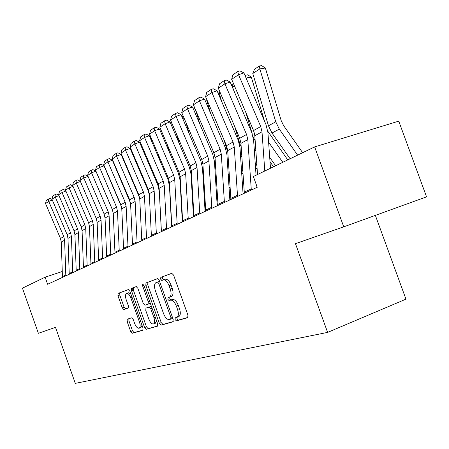 <?xml version="1.0" encoding="UTF-8"?>
<svg xmlns="http://www.w3.org/2000/svg" width="449" height="449" viewBox="0 0 449 449"><rect width="100%" height="100%" fill="white"/><g stroke="black" fill="none" stroke-linecap="round" stroke-linejoin="round"><path stroke-width="0.67" d="M175.082 319.542L176.35 320.861L187.693 317.668L187.929 315.153L173.606 275.13L171.759 273.301L160.815 277.398L160.652 279.177L161.904 280.44L163.296 279.923C165.423 279.615 167.348 281.551 169.077 285.732L170.25 289.016C171.546 293.242 171.31 295.93 169.542 297.092L168.016 297.603L167.864 299.348L169.121 300.634L170.536 300.179C172.691 299.949 174.639 301.93 176.367 306.123L177.54 309.412C178.825 313.576 178.595 316.219 176.85 317.348L175.228 317.825L175.082 319.542M169.817 296.991L169.806 298.636L171.069 299.921L172.489 299.461C174.65 299.225 176.592 301.206 178.32 305.393L179.499 308.676C180.779 312.835 180.543 315.479 178.792 316.612L176.945 317.308L177.018 318.807L178.292 320.12L188.002 317.387M171.961 273.267L162.763 276.713L162.605 278.487L163.745 279.766M127.258 319.205L127.101 321.462L130.681 331.525L132.259 333.27L142.844 330.29L142.99 328L129.913 291.278L128.296 289.571L118.065 293.405L117.935 295.706L122.251 307.834L123.817 309.535L128.212 308.053L128.352 305.752L126.18 299.663C125.164 296.385 125.293 294.308 126.567 293.433C128.111 293.191 129.553 294.707 130.895 297.99L139.482 322.101C140.486 325.334 140.357 327.372 139.106 328.213C137.517 328.432 136.041 326.878 134.683 323.544L133.263 319.559L131.664 317.819L127.258 319.205M47.628 284.273L257.243 187.278L253.359 176.536L314.648 146.907L343.749 226.84L295.464 243.672L327.607 332.395L75.292 383.373L55.496 327.343L38.378 333.31L22.45 288.151L45.125 277.19L47.628 284.273M159.339 323.325L161.068 325.16L172.916 321.826L173.168 319.374L159.255 280.434L157.487 278.644L145.992 282.949L145.807 285.401L159.339 323.325L161.236 322.606L162.97 324.436L173.258 321.54M157.414 326.187L146.251 329.33L144.595 327.54L131.473 290.699L131.63 288.325L136.215 286.608L137.865 288.337L143.259 303.462L144.932 305.23L148.108 304.175L148.282 301.779L142.608 285.873L142.737 284.166L143.927 285.384L157.633 323.813L157.492 326.159M327.607 332.395L405.958 299.157L375.364 215.391M62.237 271.516L45.125 277.19M314.648 146.907L398.751 121.14L426.55 196.853L343.749 226.84M171.496 296.374L169.542 297.092L171.496 296.374C173.269 295.212 173.505 292.524 172.214 288.309L170.25 289.016M163.296 279.923L165.254 279.227C167.387 278.919 169.318 280.849 171.041 285.025L172.214 288.309M157.678 278.616L147.906 282.269L147.715 284.728L161.236 322.606M161.41 280.316L160.916 279.087M170.71 319.127L170.884 317.409L158.705 283.319L157.47 282.067L155.988 282.612C154.265 283.768 154.046 286.423 155.332 290.576L163.565 313.638C165.232 317.724 167.123 319.694 169.234 319.548L170.71 319.127M170.76 319.104L172.786 318.307M159.586 281.36L157.47 282.067M157.734 325.912L146.251 329.33M136.389 286.58L133.505 287.663L133.342 290.037L146.458 326.838L148.114 328.623M150.005 303.485L148.108 304.175L150.286 303.21M148.86 319.177C150.269 322.606 151.813 324.2 153.491 323.959C154.821 323.078 154.972 320.973 153.945 317.651L150.825 308.901L149.124 307.116L145.942 308.149L145.773 310.512L148.86 319.177M153.491 323.959L155.376 323.246L156.521 320.687M151.442 306.459L149.124 307.116M145.964 308.137L151.021 306.42M139.106 328.213L140.952 327.517L142.007 325.244M130.844 293.899L128.42 292.77L126.657 293.399M128.47 289.549L119.9 292.754L119.771 295.055L124.081 307.167L125.647 308.867L128.363 307.952M128.857 318.7L128.925 320.788L132.5 330.834L134.083 332.58L143.102 330.037M302.643 152.711L283.6 125.585L281.231 120.725L265.359 68.012L259.842 68.91L275.748 121.791L279.306 129.11L297.614 155.141M252.781 73.529L254.476 69.236L259.421 65.981L259.842 68.91L252.781 73.529L268.48 125.815L271.999 133.044L290.121 158.766M259.421 65.981L261.627 65.627L265.359 68.012M257.524 174.521L254.824 135.738L253.556 130.558L231.656 79.321L238.559 74.714L237.701 71.565L239.833 70.841L243.891 72.895L265.976 124.569L267.901 132.404L270.489 168.252M243.891 72.895L238.559 74.714L260.717 126.556L262.003 131.798L264.787 171.013M231.656 79.321L232.874 74.815L237.701 71.565M287.77 159.9L267.789 131.22M264.551 121.236L251.317 77.127L246.074 78.003M268.609 142.204L282.803 162.302M269.703 157.363L275.647 165.76M253.466 130.35L254.645 134.257M244.997 75.483L247.68 74.787L251.317 77.127M245.508 75.146L245.794 77.351M273.553 166.775L270.023 161.797M255.178 140.823L253.101 136.681M252.142 133.482L245.94 112.744M234.675 86.393L232.543 86.758L233.357 89.474M254.218 148.782L255.896 151.156M255.217 163.167L256.901 165.541M231.246 84.541L233.519 83.682M232.217 83.907L232.268 86.932M244.357 193.244L240.956 143.354L239.727 138.286L218.326 88.217L224.915 83.823L224.113 80.713L226.212 79.995L230.169 82.015L251.749 132.5L253.618 140.161L256.053 175.233M256.806 186.054L256.901 187.435M230.169 82.015L224.915 83.823L246.563 134.47L247.809 139.588L251.311 190.022M218.326 88.217L219.505 83.823L224.113 80.713M230.909 199.463L227.71 150.628L226.515 145.672L205.586 96.72L211.883 92.516L211.137 89.458L213.208 88.745L217.058 90.726L238.155 140.077L239.979 147.569L243.066 193.839M217.058 90.726L211.883 92.516L233.048 142.024L234.26 147.036L237.555 196.387M205.586 96.72L206.731 92.427L211.137 89.458M257.17 169.441L255.487 167.067M241.192 146.84L239.766 143.528L234.704 126.534M221.161 94.857L219.786 95.093L221.75 101.693M240.479 155.124L241.876 157.088M241.394 168.796L242.791 170.76M218.119 93.196L220.021 92.191M219.499 92.286L219.786 95.093L219.118 95.53M243.021 174.173L241.618 172.208M227.823 152.368L223.827 139.392M208.252 102.956L207.567 103.079L210.559 113.165M227.357 161.236L228.496 162.83M242.28 182.131L243.689 184.096M228.193 174.24L229.332 175.84M205.563 101.468L207.163 100.408M207.376 100.907L207.567 103.079L206.54 103.753M218.057 205.412L215.037 157.588L213.876 152.739L193.401 104.847L199.429 100.829L198.727 97.815L200.765 97.107L204.525 99.049L225.162 147.317L226.93 154.652L229.843 199.957M204.525 99.049L199.429 100.829L220.122 149.242L221.306 154.147L224.41 202.471M193.401 104.847L194.512 100.655L198.727 97.815M205.754 211.103L202.909 164.25L201.775 159.502L181.738 112.632L187.508 108.781L186.851 105.812L188.861 105.111L192.531 107.019L212.725 154.248L214.448 161.432L217.193 205.81M192.531 107.019L187.508 108.781L207.758 156.157L208.908 160.955L211.838 208.285M181.738 112.632L182.816 108.535L186.851 105.812M229.523 178.809L228.384 177.215M215.009 157.156L213.303 151.403M195.91 110.723L199.771 123.952M214.802 167.123L215.711 168.392M229.007 186.936L230.152 188.535M215.565 179.516L216.474 180.784M229.804 199.339L230.146 199.816M193.547 109.382L194.945 108.462M195.854 110.577L194.501 111.621M193.974 216.558L191.285 170.637L190.18 165.978L170.558 120.091L176.092 116.403L175.475 113.479L177.456 112.783L181.042 114.652L200.81 160.888L202.493 167.926L205.081 211.417M181.042 114.652L176.092 116.403L195.916 162.774L197.038 167.477L199.799 213.859M170.558 120.091L171.608 116.083L175.475 113.479M216.637 183.349L215.728 182.081M185.908 122.392L189.366 134.122M202.785 172.809L203.476 173.774M216.317 191.622L217.226 192.885M203.487 184.623L204.183 185.589M217.047 203.448L217.967 204.722M182.036 116.965L183.248 116.168M184.185 118.362L182.968 119.159M182.676 221.784L180.139 176.76L179.056 172.197L159.838 127.247L165.142 123.705L164.57 120.826L166.523 120.136L170.025 121.971L189.388 167.258L191.027 174.15L193.468 216.788M170.025 121.971L165.142 123.705L184.561 169.121L185.656 173.729L188.266 219.196M159.838 127.247L160.86 123.323L164.57 120.826M204.312 187.789L203.616 186.823M176.384 133.718L179.325 143.719M191.263 178.287L191.762 178.983M204.172 196.174L204.867 197.145M191.908 189.573L192.413 190.269M204.845 207.472L205.541 208.437M170.996 124.238L172.04 123.554M172.96 125.703L171.916 126.382M205.653 210.295L204.952 209.324M192.52 192.121L192.015 191.431M167.163 144.376L169.627 152.789M180.217 183.585L180.537 184.028M192.542 200.613L193.042 201.304M180.812 194.372L181.132 194.815M193.16 211.406L193.665 212.096M160.405 131.215L161.286 130.637M162.19 132.741L161.303 133.319M193.749 213.64L193.25 212.949M181.216 196.359L180.896 195.91M158.228 154.411L160.265 161.382M181.39 204.924L181.716 205.373M181.963 215.256L182.288 215.7M150.235 137.922L150.971 137.433M151.852 139.499L151.111 139.981M182.356 216.951L182.03 216.508M149.573 163.885L151.212 169.526M140.526 144.527L141.053 143.966M141.918 145.992L141.317 146.38M141.182 172.837L142.462 177.254M132.371 152.233L131.894 152.542M131.248 151.021L131.529 150.275M133.044 181.312L133.998 184.601M123.178 158.239L122.824 158.469M122.308 157.262L122.521 156.701M125.159 189.338L125.81 191.594M113.698 163.268L113.844 162.88M117.509 196.954L117.885 198.256M110.084 204.194L110.201 204.615M171.832 226.801L169.436 182.636L168.381 178.163L149.545 134.111L154.641 130.715L154.102 127.875L156.028 127.19L159.457 128.998L178.427 173.365L180.027 180.128L182.333 221.941M159.457 128.998L154.641 130.715L173.668 175.211L174.734 179.729L177.198 224.315M149.545 134.111L150.538 130.277L154.102 127.875M161.421 231.617L159.154 188.283L158.127 183.894L139.661 140.711L144.556 137.445L144.05 134.644L145.947 133.965L149.304 135.744L167.898 179.235L169.458 185.864L171.636 226.891M149.304 135.744L144.556 137.445L163.2 181.059L164.244 185.488L166.573 229.231M139.661 140.711L140.627 136.951L144.05 134.644M151.414 236.247L149.27 193.715L148.265 189.405L130.154 147.053L134.863 143.916L134.386 141.154L136.26 140.481L139.544 142.226L157.779 184.876L159.3 191.381L161.359 231.645M139.544 142.226L134.863 143.916L153.148 186.677L154.164 191.027L156.37 233.957M130.154 147.053L131.097 143.371L134.386 141.154M141.789 240.703L139.757 198.935L138.775 194.709L121.005 153.16L125.535 150.134L125.091 147.412L126.938 146.75L130.154 148.462L148.041 190.303L149.315 194.653M130.154 148.462L125.535 150.134L143.472 192.082L144.466 196.353L146.554 238.498M121.005 153.16L121.926 149.551L125.091 147.412M132.522 244.991L130.597 203.969L129.638 199.816L112.199 159.036L116.56 156.123L116.145 153.44L117.969 152.783L121.118 154.467L138.674 195.523L139.757 198.946L144.466 196.353M121.118 154.467L116.56 156.123L134.167 197.285L135.138 201.478L137.113 242.864M112.199 159.036L113.092 155.5L116.145 153.44M123.593 249.122L121.774 208.813L120.837 204.738L103.713 164.699L107.917 161.893L107.53 159.249L109.326 158.592L112.407 160.254L130.536 203.178M112.407 160.254L107.917 161.893L125.198 202.297L126.147 206.417L128.016 247.073M103.713 164.699L104.583 161.23L107.53 159.249M114.989 253.101L113.266 213.488L112.345 209.481L95.53 170.16L99.583 167.455L99.218 164.845L100.991 164.199L104.016 165.827L121.567 207.112M104.016 165.827L99.583 167.455L116.549 207.129L117.481 211.17L119.254 251.131M132.999 290.155L132.27 288.101M95.53 170.16L96.378 166.753L99.218 164.845M119.529 293.455L119.35 292.95M106.694 256.946L105.055 217.995L104.157 214.061L87.634 175.43L91.545 172.82L91.203 170.244L92.954 169.604L95.918 171.209L112.766 210.632M95.918 171.209L91.545 172.82L108.215 211.793L109.124 215.761L110.802 255.038M87.634 175.43L88.464 172.085L91.203 170.244M98.679 260.65L97.13 222.35L96.243 218.478L80.006 180.515L83.789 177.995L83.469 175.452L85.192 174.818L88.032 176.362M88.055 176.418L83.789 177.995L100.166 216.289L101.059 220.195L102.653 258.815M80.006 180.515L80.82 177.237L83.469 175.452M90.945 264.231L89.469 226.56L88.605 222.749L72.643 185.431L76.296 182.996L75.993 180.487L77.699 179.858L80.343 181.301M80.416 181.469L76.296 182.996L92.393 220.633L93.263 224.472L94.778 262.457M72.643 185.431L73.44 182.21L75.993 180.487M83.463 267.688L82.066 230.623L81.218 226.88L65.526 190.18L69.056 187.828L68.776 185.353L70.454 184.73L72.923 186.077M73.035 186.346L69.056 187.828L84.883 224.831L85.737 228.608L87.173 265.976M65.526 190.18L66.306 187.014L68.776 185.353M76.235 271.039L74.91 234.552L74.079 230.87L58.639 194.776L62.052 192.498L61.794 190.056L63.449 189.439L65.745 190.696M65.902 191.061L62.052 192.498L77.621 228.889L78.457 232.604L79.821 269.378M58.639 194.776L59.403 191.661L61.794 190.056M69.241 274.272L67.979 238.357L67.165 234.732L51.977 199.221L55.283 197.016L55.036 194.602L56.675 193.996L58.808 195.169M59.004 195.624L55.283 197.016L70.594 232.818L71.419 236.471L72.71 272.666M51.977 199.221L52.724 196.162L55.036 194.602M62.467 277.409L61.272 242.045L60.475 238.475L45.529 203.526L48.728 201.393L48.498 199.008L50.114 198.407L52.095 199.496M52.325 200.041L48.728 201.393L63.792 236.617L64.6 240.215L65.829 275.854M45.529 203.526L46.258 200.518L48.498 199.008M178.292 320.12L176.35 320.861M171.069 299.921L169.121 300.634M179.499 308.676L177.54 309.412M178.32 305.393L176.367 306.123M172.489 299.461L170.536 300.179M171.041 285.025L169.077 285.732M162.774 276.707L160.815 277.398M147.715 284.728L145.807 285.401M162.97 324.436L161.068 325.16M172.276 316.882L170.884 317.409M160.108 282.819L158.705 283.319M146.458 326.838L144.595 327.54M133.342 290.037L131.473 290.699M149.601 301.301L148.282 301.779M143.933 285.407L142.608 285.873M155.259 317.157L153.945 317.651M152.144 308.412L150.825 308.901M147.856 307.442L145.97 308.137M140.722 321.641L139.482 322.101M132.141 297.541L130.895 297.99M125.647 308.867L123.817 309.535M124.081 307.167L122.251 307.834M119.771 295.055L117.935 295.706M134.083 332.58L132.259 333.27M132.5 330.834L130.681 331.525M128.925 320.788L127.101 321.462M275.748 121.791L268.48 125.815M279.306 129.11L271.999 133.044M254.824 135.738L262.003 131.798M253.556 130.558L260.717 126.556M240.956 143.354L247.809 139.588M239.727 138.286L246.563 134.47M244.228 192.161L251.182 188.928M227.71 150.628L234.26 147.036M226.515 145.672L233.048 142.024M230.786 198.407L237.431 195.321M215.037 157.588L221.306 154.147M213.876 152.739L220.122 149.242M217.939 204.379L224.292 201.427M202.909 164.25L208.908 160.955M201.775 159.502L207.758 156.157M205.642 210.093L211.72 207.264M191.285 170.637L197.038 167.477M190.18 165.978L195.916 162.774M193.861 215.565L199.687 212.854M180.139 176.76L185.656 173.729M179.056 172.197L184.561 169.121M182.569 220.813L188.159 218.214M169.436 182.636L174.734 179.729M168.381 178.163L173.668 175.211M171.731 225.847L177.097 223.355M159.154 188.283L164.244 185.488M158.127 183.894L163.2 181.059M161.326 230.685L166.478 228.288M149.27 193.715L154.164 191.027M148.265 189.405L153.148 186.677M151.319 235.332L156.274 233.031M138.775 194.709L143.472 192.082M141.699 239.8L146.464 237.588M130.597 203.969L135.138 201.478M129.638 199.816L134.167 197.285M132.433 244.104L137.024 241.972M121.774 208.813L126.147 206.417M120.837 204.738L125.198 202.297M123.509 248.252L127.931 246.198M113.266 213.488L117.481 211.17M112.345 209.481L116.549 207.129M114.91 252.248L119.17 250.267M105.055 217.995L109.124 215.761M104.157 214.061L108.215 211.793M106.609 256.104L110.723 254.196M97.13 222.35L101.059 220.195M96.243 218.478L100.166 216.289M98.6 259.825L102.568 257.979M89.469 226.56L93.263 224.472M88.605 222.749L92.393 220.633M90.866 263.417L94.7 261.638M82.066 230.623L85.737 228.608M81.218 226.88L84.883 224.831M83.391 266.891L87.1 265.168M74.91 234.552L78.457 232.604M74.079 230.87L77.621 228.889M76.162 270.253L79.748 268.586M67.979 238.357L71.419 236.471M67.165 234.732L70.594 232.818M69.168 273.497L72.637 271.886M61.272 242.045L64.6 240.215M60.475 238.475L63.792 236.617M62.4 276.646L65.762 275.085M178.792 316.612L176.85 317.348M162.763 276.713L160.809 277.403M172.669 318.38L170.738 319.116"/></g></svg>
